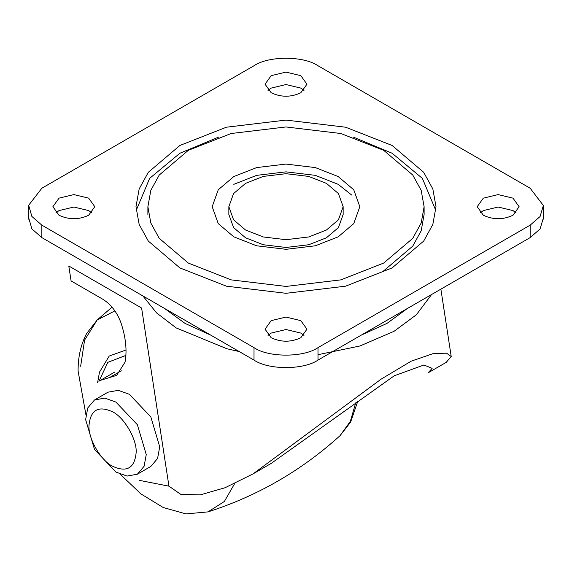 <?xml version="1.0" encoding="UTF-8"?>
<svg xmlns="http://www.w3.org/2000/svg" width="572" height="572" viewBox="0 0 572 572"><rect width="100%" height="100%" fill="white"/><g stroke="black" fill="none" stroke-linecap="round" stroke-linejoin="round"><path stroke-width="0.86" d="M530.151 225.161L540.061 216.545L543.357 205.512L530.151 188.224L317.989 65.737C303.596 55.77 268.404 55.77 254.011 65.737L41.849 188.224L28.664 205.269L31.868 216.438L41.849 225.161L254.011 347.647C268.404 357.614 303.596 357.614 317.989 347.647L530.151 225.161L530.151 237.609L540.061 228.986L543.357 217.953M483.34 198.141L477.205 206.692L483.34 215.251C493.214 219.862 503.095 219.862 512.977 215.251L519.111 206.692L512.977 198.141L498.155 194.594L483.34 198.141M59.03 198.141L52.889 206.692L59.023 215.251C68.905 219.862 78.786 219.862 88.66 215.251L94.795 206.692L88.66 198.141L73.845 194.594L59.03 198.141M271.185 320.627L265.043 329.179L271.185 337.737C281.059 342.349 290.941 342.349 300.815 337.737L306.957 329.179L300.815 320.627L286 317.081L271.185 320.627M271.185 75.647L265.043 84.206L271.185 92.757C281.059 97.376 290.941 97.376 300.815 92.757L306.957 84.206L300.815 75.654L286 72.108L271.185 75.647M179.923 145.452L226.419 127.206L286 120.084L345.581 127.206L392.077 145.452L423.68 172.294L432.832 188.946L436.014 206.692L432.832 224.438L423.68 241.091L392.077 267.939L345.581 286.179L286 293.307L226.419 286.179L179.923 267.939L148.32 241.091L139.168 224.438L135.986 206.692L139.168 188.946L148.32 172.294L179.923 145.452M28.664 217.718L31.868 228.879L41.849 237.609L254.011 360.095C268.404 370.055 303.596 370.055 317.989 360.095L530.151 237.609M303.968 90.426L300.815 88.095L286 84.549L271.185 88.095L268.032 90.426M516.13 212.913L512.977 210.582L498.155 207.035L483.34 210.582L480.187 212.913M91.813 212.913L88.66 210.582L73.845 207.035L59.03 210.582L55.87 212.913M303.968 335.399L300.815 333.068L286 329.522L271.185 333.068L268.032 335.399M136.136 210.582L149.635 178.371L179.923 153.225L218.69 137.065M353.31 137.065L392.077 153.225L422.365 178.371L435.864 210.582M424.109 206.692L421.178 223.03L412.748 238.36L383.662 263.077L340.855 279.872L286 286.429L231.145 279.872L188.338 263.077L159.252 238.36L150.822 223.03L147.891 206.692L150.822 190.354L159.252 175.025L188.338 150.307L231.145 133.512L286 126.955L340.855 133.512L383.662 150.307L412.748 175.025L421.178 190.354L424.109 206.692L424.109 214.471L421.178 230.809L412.748 246.139L383.662 270.856M233.805 184.334L256.678 175.354L286 171.85L315.322 175.354L338.195 184.334L351.723 195.066M228.85 206.692L228.85 214.471L233.555 227.577L245.588 237.802L263.299 244.752L286 247.462L308.701 244.752L326.412 237.802L338.445 227.577L343.15 214.471L343.15 206.692L338.445 219.798L326.412 230.023L308.701 236.972L286 239.689L263.299 236.972L245.588 230.023L233.555 219.798L228.85 206.692L233.555 193.586L245.588 183.362L263.299 176.412L286 173.695L308.701 176.412L326.412 183.362L338.445 193.586L343.15 206.692M338.195 236.829L315.322 245.803L286 249.313L256.678 245.803L233.805 236.829L218.254 223.623L212.183 206.692L218.254 189.768L233.805 176.555L256.678 167.582L286 164.071L315.322 167.582L338.195 176.555L353.746 189.768L359.817 206.692L353.746 223.623L338.195 236.829M394.265 375.775L271.099 463.463L253.067 473.873L381.009 379.215L411.161 361.182L433.419 353.517L446.539 353.189L451.215 356.513L446.217 362.362L428.185 372.772L432.139 368.347L423.916 365L394.265 375.775M139.411 480.366L168.94 486.164L180.716 494.322L200.229 494.88L225.089 487.73L253.067 473.873M142.886 295.938L156.585 312.913L176.205 327.935L226.962 348.77L239.189 351.537M317.989 354.69L359.974 345.974L394.065 331.302L416.43 314.714L431.588 294.508M168.94 486.164L141.613 308.036L68.79 265.994L71.085 280.923L102.817 299.249C111.047 304.411 117.117 312.305 121.014 322.937C125.826 337.501 127.17 350.572 125.046 362.14L116.674 375.346L100.45 380.33M137.366 474.209L150.836 466.43L157.586 458.465L159.717 446.811L150.836 416.938L129.408 394.315L118.254 390.333L107.979 392.192L94.509 399.971L87.759 407.936L85.628 419.591L94.509 449.463L115.937 472.086L127.091 476.068L137.366 474.209L144.115 466.244L146.246 454.59L137.366 424.717L115.937 402.095L104.783 398.105L94.509 399.971M136.143 452.645C137.194 439.782 124.231 417.331 112.57 411.811C98.355 405.333 90.498 409.874 88.996 425.425C87.945 438.281 100.908 460.739 112.57 466.252C126.784 472.729 134.642 468.196 136.143 452.645M125.904 355.398L107.808 362.348L98.92 381.402M126.033 350L109.216 356.034L99.485 372.165L97.648 382.468M120.184 474.195L140.869 493.872L163.206 507.514L186.036 513.913L208.001 511.883L224.367 501.472L234.699 483.533M114.915 310.875L97.197 319.962L84.584 340.125L80.652 366.266M208.001 511.883C257.536 495.988 301.566 470.563 340.097 435.614L350.371 421.307L355.691 402.888M317.989 360.095L317.989 347.647M254.011 360.095L254.011 347.647M41.849 237.609L41.849 225.161M109.946 377.334L121.314 370.77M407.507 308.408L387.029 323.352L361.154 335.178M210.846 335.178L184.97 323.352L164.493 308.408M112.048 307.15L97.197 319.962L86.694 333.455C80.895 344.287 78.028 356.799 78.085 370.985L85.929 414.857M340.097 435.614L350.607 422.129L357.779 401.272M28.6 206.692L28.6 219.133M543.4 206.692L543.4 219.133M147.891 206.692L147.891 214.471M114.543 372.179L101.072 379.958M451.208 356.492L440.876 289.146"/></g></svg>
